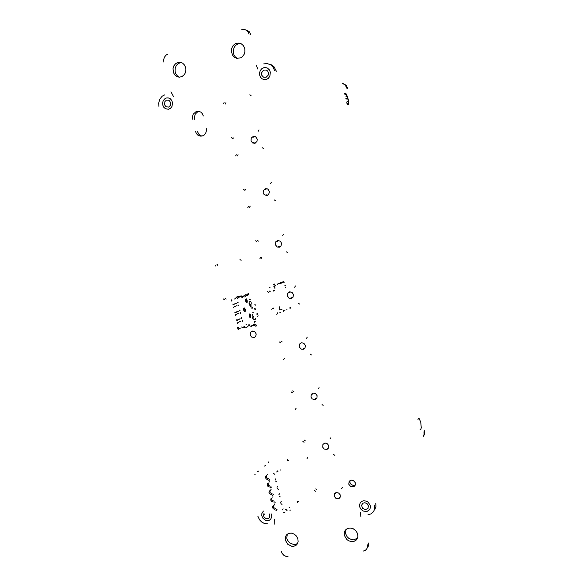 <?xml version="1.0" encoding="UTF-8"?>
<svg xmlns="http://www.w3.org/2000/svg" width="586" height="586" viewBox="0 0 586 586"><rect width="100%" height="100%" fill="white"/><g stroke="black" fill="none" stroke-linecap="round" stroke-linejoin="round"><path stroke-width="0.88" d="M375.809 503.403L375.948 506.7L374.674 509.923M423.011 437.105L424.066 434.468L423.971 431.816M417.877 419.876L418.301 418.543L419.071 418.404L420.733 422.147L421.239 427.714L420.836 429.435L420.096 429.765M344.605 93.467L345.528 93.159L346.626 94.529L348.48 100.03L348.443 104.396L347.637 104.623L346.956 103.964M276.343 71.25L274.058 66.789L271.911 65.046L269.758 64.189M347.029 88.567L345.33 85.168L342.283 83.131M253.299 136.37L255.621 136.692L257.261 139.175L256.954 141.482L254.734 143.299L252.749 143.021L251.057 140.896L251.284 138.091L253.299 136.37M253.723 137.175L255.064 136.428M254.903 143.255L253.745 142.559M265.517 188.685L268.014 189.168L269.509 191.754L268.63 194.589L266.747 195.57L264.176 194.64L263.165 192.677L263.429 190.479L265.517 188.685M267.56 195.358L266.212 194.786M265.524 189.578L266.769 188.641M277.625 240.509L280.32 241.198L281.514 243.102L281.053 245.981L279.368 247.226L277.229 247.036L275.332 244.728L275.786 241.784L277.625 240.509M280.115 246.896L278.65 246.516M277.273 241.513L278.343 240.436M289.616 291.85L292.187 292.487L293.586 294.912L292.883 297.52L291.161 298.552L289.037 298.186L287.272 295.762L287.499 293.535L289.616 291.85M292.524 297.893L291.022 297.725M288.986 292.949L289.836 291.813M301.497 342.715L303.944 343.308L305.409 345.52L305.006 348.033L303.504 349.234L301.365 349.168L299.292 347.029L299.483 344.129L301.497 342.715M304.757 348.37L303.321 348.406M313.268 393.111L315.605 393.675L317.107 395.704L316.945 398.106L314.997 399.645L312.221 398.934L310.954 397.037L311.393 394.239L313.268 393.111M316.799 398.37L315.495 398.561M312.287 394.261L312.697 393.257M324.93 443.038L327.171 443.58L328.687 445.455L328.731 447.748L327.01 449.425L324.205 449.001L322.747 447.243L322.849 444.422L324.93 443.038M328.658 447.916L327.53 448.202M323.831 444.151L324.08 443.28M252.134 331.713L252.588 331.09M194.53 119.339L194.369 117.002L195.321 114.094L197.387 112.073L199.372 111.443M201.738 136.135L199.02 134.516L197.438 131.528M355.365 485.091L353.644 485.56L351.263 484.637L349.893 482.439L349.981 480.601M233.345 138.186L233.118 137.725M225.2 104.081L225.874 102.77M245.761 189.974L245.256 189.285M237.411 155.949L238.092 154.675M258.448 241.176L257.283 240.37M249.511 207.349L250.193 206.104M270.358 291.799L269.201 290.986M261.495 258.265L261.774 257.269M282.166 341.968L281.009 341.14M273.376 308.712L273.42 308.075M293.864 391.675L292.707 390.833M305.453 440.928L304.302 440.071M340.341 497.031L339.397 497.353M335.302 493.537L335.426 492.833M217.223 265.458L217.494 264.469M226.203 299.058L225.083 298.259M240.399 328.856L239.3 328.153M316.945 489.735L315.788 488.87M252.412 331.119L250.654 332.262L250.229 335.053L251.438 336.928L254.104 337.602L255.679 336.554L256.228 334.049L254.844 331.749L252.412 331.119M192.582 119.178L192.45 116.585L193.234 114.153L196.193 111.538L198.464 111.252L200.764 112.109L202.251 113.538L203.371 115.984M206.294 128.305L206.44 130.817L205.708 133.176L204.221 135.014L202.207 136.04L200.229 136.135L197.856 135.117L196.383 133.505L195.512 131.425M351.248 480.176L353.563 480.725L355.197 482.586L355.416 484.915L353.805 486.834L350.794 486.68L348.736 484.204L349.205 481.304L351.248 480.176M232.495 138.428L231.331 137.651M223.361 103.847L224.042 102.528M249.848 94.793L251.042 95.569M259.027 129.858L258.323 131.169M271.267 182.4L270.564 183.674M244.699 190.245L243.534 189.454M235.645 155.964L236.326 154.682M262.162 147.643L263.356 148.434M283.39 234.444L282.679 235.689M256.793 241.586L255.628 240.78M247.805 207.598L248.493 206.353M274.365 199.994L275.552 200.793M295.403 285.997L294.685 287.213M268.769 292.451L267.604 291.63M259.862 258.756L260.55 257.54M286.444 251.848L287.638 252.669M307.298 337.075L306.581 338.254M280.635 342.847L279.471 342.012M271.801 309.437L272.49 308.258M298.421 303.226L299.607 304.053M319.084 387.676L318.366 388.826M292.392 392.774L291.235 391.931M283.631 359.658L284.327 358.507M310.28 354.12L311.466 354.962M330.76 437.815L330.035 438.929M304.046 442.254L302.889 441.397M295.351 409.416L296.047 408.296M322.029 404.538L323.208 405.402M336.481 492.511L338.642 493.038L340.166 494.796L340.356 496.979L338.847 498.745L336.042 498.547L334.152 496.217L334.606 493.522L336.481 492.511M287.484 459.666L288.627 460.523M298.311 501.345L297.629 502.392M267.992 463.006L268.659 461.944M268.359 72.569L268.066 75.338L266.198 77.213L263.451 77.125L261.832 75.33L261.598 72.774L263.532 70.115L266.344 70.005L267.626 71.023L268.359 72.569M269.245 513.951L269.882 515.665L269.641 517.313L268.71 518.398L266.813 518.8L265.473 518.324L263.949 516.713L263.524 515.321L263.971 513.38M368.396 505.843L367.151 503.755L364.961 502.729L362.785 503.206L361.525 505.359L362.573 508.311L365.466 509.637L368.001 508.326L368.396 505.843M170.665 102.623L168.966 100.265L166.505 100.096L164.871 101.627L164.622 104.813L165.97 106.703L168.621 107.062L170.299 105.546L170.665 102.623M267.809 523.877L264.161 523.357L261.598 521.921L259.51 519.76L257.84 516.171M374.703 505.044L374.762 508.809L373.472 511.732L370.872 513.937L367.971 514.757M263.766 63.903L267.399 63.618L270.842 64.98L273.281 67.493L274.709 70.847M158.923 106.447L158.638 103.312L159.663 99.305L162.095 96.221L164.571 94.903M255.166 319.56L255.467 318.579M256.529 325.289L255.855 326.453M238.7 329.662L237.572 328.841M224.438 299.724L223.317 298.926M215.414 265.971L216.066 264.784M239.96 259.503L241.11 260.309M251.87 303.423L251.152 302.632M254.851 304.346L255.569 305.138M258.06 315.649L257.767 316.638M342.334 487.486L341.601 488.57M315.59 491.28L314.433 490.409M306.969 458.721L307.665 457.629M333.668 454.502L334.848 455.373M265.67 465.599L264.389 466.06M258.88 471.005L257.598 471.466M254.639 474.125L255.137 474.396M276.57 471.92L277.896 471.437M277.852 470.851L277.325 471.049M280.255 470.118L280.782 469.928M272.688 497.14L272.959 496.708M279.09 496.071L280.255 496.965M281.295 501.301L280.599 502.378M274.468 502.993L274.006 502.642M273.076 501.931L271.736 501.565L270.739 500.056L270.952 498.73L272.131 498.005M269.091 482.146L269.37 481.707M275.493 481.025L276.658 481.912M277.698 486.263L277.002 487.354M270.879 488.013L270.417 487.662M269.487 486.951L268.132 486.585L267.135 485.047L267.392 483.714L268.542 483.018M267.297 474.631L267.568 474.191M273.691 473.488L274.856 474.374M275.896 478.725L275.208 479.824M269.084 480.505L268.615 480.154M267.685 479.451L266.33 479.084L265.333 477.531L265.605 476.191L266.74 475.502M270.893 489.647L271.164 489.215M277.295 488.556L278.46 489.442M279.5 493.786L278.804 494.87M272.673 495.507L272.212 495.155M271.281 494.445L269.648 493.844L268.937 492.555L269.172 491.229L270.336 490.511M274.482 504.619L274.753 504.194M280.884 503.579L282.049 504.473M283.082 508.802L282.386 509.871M276.262 510.472L275.794 510.113M274.871 509.402L273.244 508.809L272.534 507.542L272.732 506.223L273.926 505.476M289.198 507.63L289.718 507.425M285.558 509.564L286.869 509.058M264.249 514.047L264.769 514.376M283.792 512.552L285.104 512.047M286.693 510.303L287.213 510.098M289.924 510.289L290.444 510.091M269.875 479.744L269.413 479.392M268.483 478.689L266.542 477.744L266.3 475.62M271.67 487.237L271.208 486.885M270.278 486.175L268.344 485.245L268.08 483.135M273.464 494.716L272.995 494.364M272.072 493.654L270.153 492.731L269.86 490.643M275.252 502.18L274.783 501.828M273.86 501.118L271.948 500.202L271.633 498.137M277.039 509.644L276.57 509.285M275.647 508.575L273.75 507.666L273.413 505.615M292.832 297.585L292.385 297.593M289.96 292.092L290.238 291.791M280.445 246.655L279.991 246.596M278.401 240.758L278.76 240.48M267.912 195.175L267.494 195.05M266.791 188.978L267.194 188.751M305.02 348.003L304.647 348.062M255.269 143.131L254.939 142.969M254.983 142.969L255.584 142.977M255.855 136.846L255.393 136.78M423.627 436.065L424.608 433.808L424.586 430.791M347.959 88.838L346.158 85.329L342.7 83.263M170.995 91.797L173.456 96.507M257.752 69.104L256.214 65.119M244.794 48.601L243.439 45.642L241.088 43.65L238.026 42.998L235.22 43.833L233.169 45.598L231.814 48.081L231.345 50.923L232.408 55.018L234.144 57.076L236.444 58.256L240.443 57.97L242.238 56.857L244.215 54.212L244.897 52.029L244.794 48.601M185.689 67.676L184.546 65.053L182.62 63.142L180.276 62.255L177.704 62.482L175.485 63.786L173.844 65.954L173.038 68.679L173.595 72.898L175.067 75.213L177.184 76.707L179.309 77.176L182.012 76.554L184.253 74.693L185.286 72.913L185.923 69.8L185.689 67.676M167.684 54.22L166.021 55.15L164.373 57.267L163.758 59.289L163.875 62.138M249.028 34.105L247.922 31.651L246.369 30.164L244.281 29.359L241.806 29.578M240.934 43.576L238.421 43.767L236.033 45.049L234.334 47.056L233.36 49.583L233.213 52.322L233.924 54.916L235.404 57.047L237.455 58.439M181.623 62.629L179.734 62.907L177.624 64.101L176.027 66.093L175.148 68.606L175.104 71.309L175.895 73.851L177.419 75.894L179.477 77.176M250.779 34.684L249.409 31.893L246.831 30.142M360.837 516.405L360.463 512.245M274.673 519.401L274.783 524.206M285.375 540.219L287.726 544.226L291.806 546.262L293.894 546.225L295.915 545.383L297.043 544.321L298.113 541.816L297.93 538.9L296.523 536.131L294.172 534.066L291.337 533.099L288.576 533.421L286.422 534.952L285.294 537.369L285.375 540.219M344.363 535.355L346.802 539.464L348.817 540.849L351.849 541.625L354.12 541.296L356.054 540.16L357.006 539.025L357.878 536.307L357.416 533.289L355.717 530.564L353.094 528.667L350.084 527.971L347.256 528.594L345.161 530.418L344.26 532.733L344.363 535.355M362.998 551.096L365.268 550.393L366.711 549.038L367.481 547.178L367.422 544.812M281.324 551.47L282.071 553.301L283.851 555.323L286.188 556.51L288.041 556.693M287.294 534.124L286.752 538.146L287.477 540.241L289.623 542.878L293.63 544.555L295.805 544.35L297.6 543.434M345.916 529.524L345.586 533.604L347.029 536.615L348.641 538.219L351.666 539.655L353.79 539.823L357.445 538.168M367.913 547.104L368.609 545.354L368.55 543.002M271.12 513.768L271.721 516.786L270.637 519.372L268.871 520.507L265.546 520.309L262.74 518.002L261.796 515.761L261.839 513.468L263.422 511.095M263.619 67.734L265.59 67.529L267.502 68.13L269.348 69.822L270.351 72.246L269.89 76.209L268.366 78.326L266.19 79.52L263.781 79.571L261.883 78.692L260.433 77.081L259.635 74.971L259.598 72.671L260.338 70.496L261.744 68.767L263.619 67.734M166.248 97.979L168.131 97.825L170.218 98.675L171.801 100.484L172.562 102.894L171.896 106.593L170.365 108.417L168.307 109.289L165.296 108.652L163.758 107.201L162.82 105.18L162.63 102.902L163.216 100.733L164.49 98.997L166.248 97.979M347.271 103.759L346.905 103.707M344.89 94.742L345.491 94.141L346.282 94.822L347.989 99.173L348.201 103.099L347.586 103.605L346.67 102.697M347.066 99.576L346.802 98.455L347.19 98.411M346.187 96.375L345.923 96.822M346.89 101.122L347.33 101.466M346.802 98.455L345.784 98.697M363.738 500.737L366.448 501.155L368.103 502.129L370.235 505.257L370.484 507.066L369.737 509.534L366.946 511.475L363.291 511.058L361.188 509.527L359.848 507.315L359.548 504.876L360.339 502.693L361.789 501.352L363.738 500.737M253.291 316.323L253.005 318.213M252.822 316.411L252.537 318.301M252.236 307.093L251.746 307.987M255.005 309.833L254.698 308.522M255.415 309.76L255.108 308.456M252.793 312.411L253.599 312.829M250.933 307.115L249.768 305.716L250.141 305.518M252.119 315.605L252.595 314.111M252.896 314.001L252.903 315.341M250.552 305.445L251.233 307.013M249.043 303.585L250.09 304.896M249.504 303.497L250.552 304.808M249.057 298.919L249.233 299.673M249.709 301.665L249.885 302.42M249.753 301.644L250.837 301.299M250.354 299.263L249.123 299.636M249.284 299.651L250.361 299.314M254.419 321.516L254.602 322.271M253.775 318.784L253.95 319.538M255.174 319.033L253.819 319.487M255.54 321.121L254.47 321.494M254.002 319.517L255.159 319.114M248.779 293.344L248.435 293.513M286.657 309.218L287.125 309.086M284.54 310.236L285.016 310.104M283.206 310.873L283.69 310.741M283.8 311.203L283.316 311.334M279.903 312.463L280.386 312.323M282.049 309.254L281.346 309.445M280.079 309.935L280.665 309.774M279.39 306.918L279.808 308.712L279.419 309.899M279.837 309.979L279.603 306.874M231.866 299.636L231.038 301.109M245.607 301.109L245.622 299.285L246.31 298.897L247.175 300.259L247.263 302.127L246.428 302.61L245.607 301.109M245.827 298.97L246.787 300.545L246.567 302.684M257.1 314.47L256.631 313.942M257.481 313.627L257.261 314.396M249.189 316.169L249.16 314.477L249.797 313.891L250.676 315.063L250.823 317.143L250.09 317.7L249.189 316.169M249.416 313.993L250.39 315.729L250.119 317.715M251.057 305.196L251.746 304.947M252.683 307.569L251.899 308.646M252.251 307.364L251.921 308.661M243.732 310.214L243.703 308.514L244.355 307.921L245.322 309.313L245.402 311.21L244.552 311.708L243.732 310.214M243.966 308.024L244.97 309.796L244.699 311.781M231.492 301.021L231.99 300.142M277.969 283.338L279.156 283.031M278.079 283.792L279.266 283.485M284.276 282.21L283.697 281.624M284.986 285.148L285.616 285.587M284.818 285.221L285.441 285.653M285.572 287.638L285.704 287.089L285.397 287.711M290.019 307.452L289.924 308.243M290.231 308.339L290.187 307.372M282.423 282.027L283.126 281.844M282.525 282.489L283.236 282.305M280.716 282.423L281.419 282.24M281.529 282.694L280.819 282.877M274.255 284.518L274.739 284.481M274.145 284.056L274.629 284.02M238.59 327.764L237.74 327.149M237.286 327.237L238.707 328.263M233.792 307.899L233.616 307.145M238.67 305.086L238.854 305.826M238.348 305.218L238.399 305.914M237.938 302.01L238.114 302.75M237.608 302.142L237.667 302.845M233.052 304.779L232.869 304.031M233.103 304.757L236.495 303.233M236.107 303.299L233.587 304.259M233.668 307.123L237.052 305.57M237.557 323.648L237.381 322.901M242.384 320.63L242.56 321.37M242.069 320.769L242.106 321.45M241.652 317.561L241.828 318.301M241.337 317.707L241.373 318.388M236.817 320.535L236.634 319.788M239.828 318.872L237.33 319.919M236.869 320.513L240.216 318.806M237.433 322.871L240.773 321.135M234.979 312.858L234.803 312.111M239.842 309.987L240.018 310.726M239.52 310.126L239.571 310.814M240.48 312.668L240.656 313.407M240.165 312.807L240.209 313.495M235.631 315.576L235.455 314.829M238.868 313.166L235.506 314.807M235.03 312.836L238.399 311.217M238.011 311.283L235.506 312.287M274.673 286.408L274.753 286.869M274.79 287.389L274.709 288.034M273.113 290.92L274.116 290.136M274.9 288.371L274.856 286.371M273.801 284.459L273.435 284.422M274.307 290.473L273.662 291.132M281.969 282.892L282.408 282.782M280.643 283.419L281.082 283.302M280.753 283.88L281.192 283.763M277.127 284.796L277.574 284.686M274.922 285.668L275.369 285.55M273.75 286.129L274.204 286.012M273.86 286.598L274.314 286.481M276.731 314.323L277.464 313.759L277.552 312.821M253.921 324.109L253.416 324.981M270.029 287.184L269.948 287.704M269.589 287.272L269.516 287.792M247.417 294.004L247.922 294.15M248.838 294.846L247.028 295.161L244.758 296.919M244.809 296.904L246.64 294.824L248.772 294.34M242.641 297.344L244.098 295.549L245.637 294.787M251.475 325.179L252.17 325.047M247.556 295.417L246.874 295.556M248.618 325.713L249.306 325.582M241.901 297.498L242.589 297.358M251.87 326.299L250.024 326.138M251.526 325.149L251.914 325.127M253.723 325.428L255.291 324.673M255.957 324.607L254.185 325.853L252.192 325.735M237.879 298.311L239.308 296.794L241.329 296.37M241.264 295.864L239.095 296.355L237.227 298.435M235.067 298.875L236.561 297.08L238.121 296.311M241.044 327.135L241.732 327.01M234.334 299.028L235.015 298.889M246.677 324.681L246.003 324.812M240.07 296.941L239.396 297.073M249.49 324.153L248.816 324.278M242.875 296.37L242.201 296.509M237.176 298.457L237.857 298.318M243.886 326.6L244.574 326.475M244.618 327.156L246.479 327.31L247.951 326.527M244.333 327.713L242.458 327.559M244.325 326.556L243.937 326.578M253.533 325.479L254.383 324.021M288.048 460.493L287.536 460.677M297.703 501.169L297.197 501.367"/></g></svg>
